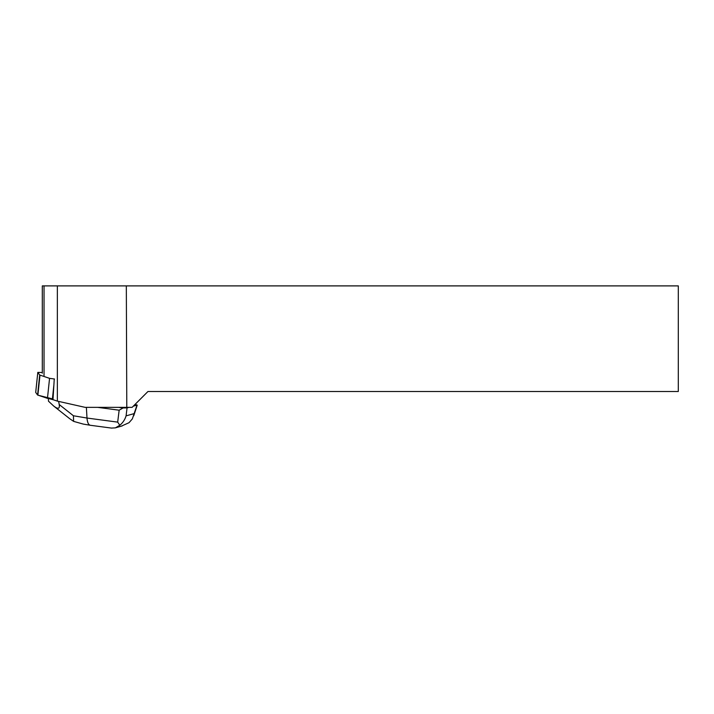 <?xml version="1.0" encoding="UTF-8"?>
<svg xmlns="http://www.w3.org/2000/svg" width="714" height="714" viewBox="0 0 714 714"><rect width="100%" height="100%" fill="white"/><g stroke="black" fill="none" stroke-linecap="round" stroke-linejoin="round"><path stroke-width="1.07" d="M39.984 375.162L37.878 395.163L53.014 399.028L47.454 398.35L37.583 395.021L35.709 392.423L37.583 395.021L39.689 375.02L49.561 378.349L54.514 379.009M42.304 372.521L37.806 372.387L39.689 375.02M57.352 401.116L85.145 407.355L126.789 407.355L126.324 285.895L57.352 285.895L57.352 401.116L52.979 399.661L53.898 384.81L52.408 399.01M126.324 285.895L678.3 285.895L678.3 391.504L147.959 391.504L132.117 407.355L126.789 407.355M42.304 373.217L42.304 285.895L57.352 285.895M44.036 285.895L44.036 375.609M54.255 379.009L53.898 384.81M90.267 425.267C88.42 424.776 87.331 422.367 87.001 418.047L117.685 422.126L119.149 410.202L97.648 407.355M119.149 410.202L123.067 407.962L118.497 407.355M129.011 407.355L127.056 407.899L126.083 415.86C124.923 419.671 122.835 422.804 119.809 425.276L115.365 427.873L111.411 428.07M121.157 426.222L129.029 422.697L132.34 418.904L137.026 405.106L133.322 406.15M135.187 404.276L137.026 405.106M123.067 407.962L127.056 407.899M58.637 401.402L59.217 404.535C59.922 408.908 58.093 409.417 53.711 406.061L48.481 401.188L48.373 398.573M53.452 399.822L49.453 398.751M69.499 418.547L73.613 421.376L73.435 415.771L87.001 418.047L86.376 407.355M117.685 422.126L119.809 425.276M73.613 421.376L83.342 424.107M47.454 398.35L49.561 378.349M37.815 372.422L35.709 392.423M126.083 415.86L134.259 413.576M59.217 404.535L73.435 415.771M37.806 372.387L35.7 392.388M122.237 425.919L115.356 427.847M111.643 428.105L90.375 425.285M90.232 425.258L83.333 424.098M53.711 406.061L69.669 418.672M137.231 405.097L133.732 415.807"/></g></svg>
